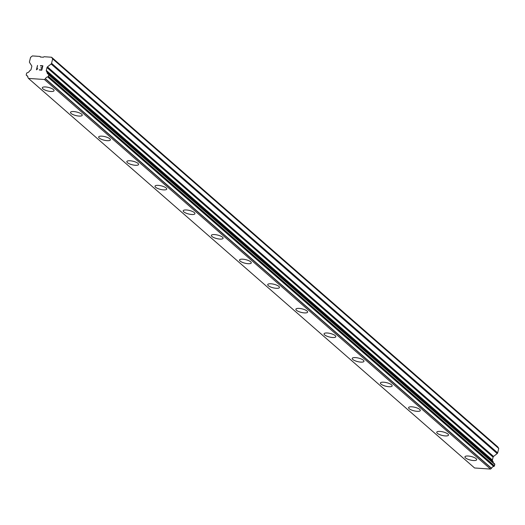 <?xml version="1.0" encoding="UTF-8"?>
<svg xmlns="http://www.w3.org/2000/svg" width="525" height="525" viewBox="0 0 525 525"><rect width="100%" height="100%" fill="white"/><g stroke="black" fill="none" stroke-linecap="round" stroke-linejoin="round"><path stroke-width="0.79" d="M54.055 90.661A6.044 1.818 13.9 0 1 49.304 91.297A6.044 1.818 13.9 0 1 42.906 88.85A6.044 1.818 13.9 0 1 42.322 87.76A6.044 1.818 13.9 0 1 47.079 87.13A6.044 1.818 13.9 0 1 53.478 89.578A6.044 1.818 13.9 0 1 54.055 90.661A6.044 1.818 13.9 0 1 49.297 91.284A6.044 1.818 13.9 0 1 42.906 88.837A6.044 1.818 13.9 0 1 42.328 87.754M82.235 115.264A6.044 1.818 13.9 0 1 77.47 115.887A6.044 1.818 13.9 0 1 71.085 113.446A6.044 1.818 13.9 0 1 70.501 112.357A6.044 1.818 13.9 0 1 75.252 111.733A6.044 1.818 13.9 0 1 81.651 114.181A6.044 1.818 13.9 0 1 82.228 115.27A6.044 1.818 13.9 0 1 77.477 115.9A6.044 1.818 13.9 0 1 71.078 113.453A6.044 1.818 13.9 0 1 70.501 112.363M110.407 139.867A6.044 1.818 13.9 0 1 105.643 140.49A6.044 1.818 13.9 0 1 99.258 138.049A6.044 1.818 13.9 0 1 98.674 136.966A6.044 1.818 13.9 0 1 103.425 136.336A6.044 1.818 13.9 0 1 109.823 138.784A6.044 1.818 13.9 0 1 110.407 139.873A6.044 1.818 13.9 0 1 105.65 140.503A6.044 1.818 13.9 0 1 99.251 138.055A6.044 1.818 13.9 0 1 98.674 136.966M138.58 164.469A6.044 1.818 13.9 0 1 133.822 165.093A6.044 1.818 13.9 0 1 127.431 162.652A6.044 1.818 13.9 0 1 126.847 161.569A6.044 1.818 13.9 0 1 131.604 160.945A6.044 1.818 13.9 0 1 137.996 163.387A6.044 1.818 13.9 0 1 138.58 164.476A6.044 1.818 13.9 0 1 133.822 165.106A6.044 1.818 13.9 0 1 127.431 162.665A6.044 1.818 13.9 0 1 126.847 161.575M166.753 189.079A6.044 1.818 13.9 0 1 162.002 189.709A6.044 1.818 13.9 0 1 155.603 187.268A6.044 1.818 13.9 0 1 155.019 186.178A6.044 1.818 13.9 0 1 159.777 185.548A6.044 1.818 13.9 0 1 166.176 187.996A6.044 1.818 13.9 0 1 166.753 189.079A6.044 1.818 13.9 0 1 161.995 189.702A6.044 1.818 13.9 0 1 155.603 187.254A6.044 1.818 13.9 0 1 155.026 186.172M194.933 213.682A6.044 1.818 13.9 0 1 190.168 214.305A6.044 1.818 13.9 0 1 183.783 211.857A6.044 1.818 13.9 0 1 183.199 210.774A6.044 1.818 13.9 0 1 187.95 210.151A6.044 1.818 13.9 0 1 194.348 212.599A6.044 1.818 13.9 0 1 194.926 213.688A6.044 1.818 13.9 0 1 190.175 214.318A6.044 1.818 13.9 0 1 183.776 211.87A6.044 1.818 13.9 0 1 183.199 210.781M223.105 238.284A6.044 1.818 13.9 0 1 218.341 238.908A6.044 1.818 13.9 0 1 211.956 236.467A6.044 1.818 13.9 0 1 211.372 235.384A6.044 1.818 13.9 0 1 216.123 234.754A6.044 1.818 13.9 0 1 222.521 237.202A6.044 1.818 13.9 0 1 223.105 238.291A6.044 1.818 13.9 0 1 218.348 238.921A6.044 1.818 13.9 0 1 211.949 236.473A6.044 1.818 13.9 0 1 211.372 235.384M251.278 262.894A6.044 1.818 13.9 0 1 246.52 263.524A6.044 1.818 13.9 0 1 240.128 261.076A6.044 1.818 13.9 0 1 239.544 259.993A6.044 1.818 13.9 0 1 244.302 259.363A6.044 1.818 13.9 0 1 250.694 261.804A6.044 1.818 13.9 0 1 251.278 262.894A6.044 1.818 13.9 0 1 246.52 263.511A6.044 1.818 13.9 0 1 240.128 261.069A6.044 1.818 13.9 0 1 239.544 259.987M279.451 287.49A6.044 1.818 13.9 0 1 274.693 288.12A6.044 1.818 13.9 0 1 268.301 285.672A6.044 1.818 13.9 0 1 267.724 284.589A6.044 1.818 13.9 0 1 272.475 283.966A6.044 1.818 13.9 0 1 278.873 286.407A6.044 1.818 13.9 0 1 279.451 287.497A6.044 1.818 13.9 0 1 274.7 288.127A6.044 1.818 13.9 0 1 268.301 285.685A6.044 1.818 13.9 0 1 267.717 284.596M307.63 312.099A6.044 1.818 13.9 0 1 302.866 312.723A6.044 1.818 13.9 0 1 296.481 310.275A6.044 1.818 13.9 0 1 295.897 309.192A6.044 1.818 13.9 0 1 300.648 308.569A6.044 1.818 13.9 0 1 307.046 311.017A6.044 1.818 13.9 0 1 307.624 312.099A6.044 1.818 13.9 0 1 302.873 312.736A6.044 1.818 13.9 0 1 296.474 310.288A6.044 1.818 13.9 0 1 295.897 309.199M335.803 336.702A6.044 1.818 13.9 0 1 331.039 337.326A6.044 1.818 13.9 0 1 324.653 334.884A6.044 1.818 13.9 0 1 324.069 333.802A6.044 1.818 13.9 0 1 328.821 333.172A6.044 1.818 13.9 0 1 335.219 335.619A6.044 1.818 13.9 0 1 335.803 336.709A6.044 1.818 13.9 0 1 331.045 337.339A6.044 1.818 13.9 0 1 324.647 334.891A6.044 1.818 13.9 0 1 324.069 333.802M363.976 361.305A6.044 1.818 13.9 0 1 359.218 361.928A6.044 1.818 13.9 0 1 352.826 359.487A6.044 1.818 13.9 0 1 352.242 358.404A6.044 1.818 13.9 0 1 357 357.774A6.044 1.818 13.9 0 1 363.392 360.222A6.044 1.818 13.9 0 1 363.976 361.312A6.044 1.818 13.9 0 1 359.218 361.942A6.044 1.818 13.9 0 1 352.826 359.494A6.044 1.818 13.9 0 1 352.242 358.411M392.149 385.908A6.044 1.818 13.9 0 1 387.391 386.531A6.044 1.818 13.9 0 1 380.999 384.09A6.044 1.818 13.9 0 1 380.422 383.007A6.044 1.818 13.9 0 1 385.173 382.384A6.044 1.818 13.9 0 1 391.571 384.825A6.044 1.818 13.9 0 1 392.149 385.914A6.044 1.818 13.9 0 1 387.398 386.544A6.044 1.818 13.9 0 1 380.999 384.103A6.044 1.818 13.9 0 1 380.415 383.014M420.322 410.517A6.044 1.818 13.9 0 1 415.57 411.147A6.044 1.818 13.9 0 1 409.172 408.706A6.044 1.818 13.9 0 1 408.594 407.617A6.044 1.818 13.9 0 1 413.346 406.987A6.044 1.818 13.9 0 1 419.744 409.434A6.044 1.818 13.9 0 1 420.322 410.517A6.044 1.818 13.9 0 1 415.564 411.141A6.044 1.818 13.9 0 1 409.178 408.693A6.044 1.818 13.9 0 1 408.594 407.61M448.501 435.12A6.044 1.818 13.9 0 1 443.737 435.743A6.044 1.818 13.9 0 1 437.351 433.296A6.044 1.818 13.9 0 1 436.767 432.213A6.044 1.818 13.9 0 1 441.518 431.589A6.044 1.818 13.9 0 1 447.917 434.037A6.044 1.818 13.9 0 1 448.501 435.127A6.044 1.818 13.9 0 1 443.743 435.757A6.044 1.818 13.9 0 1 437.345 433.309A6.044 1.818 13.9 0 1 436.767 432.219M476.674 459.723A6.044 1.818 13.9 0 1 471.916 460.346A6.044 1.818 13.9 0 1 465.524 457.905A6.044 1.818 13.9 0 1 464.94 456.822A6.044 1.818 13.9 0 1 469.698 456.192A6.044 1.818 13.9 0 1 476.09 458.64A6.044 1.818 13.9 0 1 476.674 459.729A6.044 1.818 13.9 0 1 471.916 460.359A6.044 1.818 13.9 0 1 465.524 457.912A6.044 1.818 13.9 0 1 464.94 456.822M51.575 57.245L497.674 446.808L498.75 448.462L497.661 452.872L51.562 63.302A1.096 0.906 131.1 0 1 51.109 63.997L47.46 66.878A1.096 0.906 -48.9 0 0 47.007 67.574L46.298 70.435A1.096 0.906 -48.9 0 0 46.397 71.177L46.915 71.964A0.551 0.453 131.1 0 1 47.047 72.201A2.638 2.172 -48.9 0 0 47.696 73.815A2.638 2.172 -48.9 0 0 48.346 74.176A0.551 0.453 131.1 0 1 48.543 74.333L48.654 74.491A0.551 0.453 131.1 0 1 48.7 74.865L48.353 76.289A0.551 0.453 131.1 0 1 48.123 76.637L47.919 76.794A0.551 0.453 131.1 0 1 47.657 76.906A2.638 2.172 -48.9 0 0 45.426 78.691A0.532 0.433 131.1 0 1 45.327 78.802L44.428 79.511L28.475 78.409L27.943 77.602A0.532 0.433 131.1 0 1 27.91 77.483A2.638 2.172 -48.9 0 0 27.261 75.817A2.638 2.172 -48.9 0 0 26.617 75.456A0.551 0.453 131.1 0 1 26.421 75.311L26.302 75.134A0.551 0.453 131.1 0 1 26.25 74.767L26.604 73.343A0.551 0.453 131.1 0 1 26.834 72.995L27.011 72.85A0.551 0.453 131.1 0 1 27.28 72.732A2.638 2.172 -48.9 0 0 29.498 70.993A0.551 0.453 131.1 0 1 29.741 70.783L30.621 70.094A1.096 0.906 -48.9 0 0 31.087 69.392L31.789 66.531A1.096 0.906 -48.9 0 0 31.69 65.789L29.564 62.514A1.096 0.906 131.1 0 1 29.466 61.779L30.555 57.376L32.399 55.926L39.966 56.444L40.34 57.015L43.378 57.225L44.015 56.72L51.575 57.245L52.657 58.898L51.562 63.302M493.316 462.722A2.638 2.172 -48.9 0 1 493.146 461.77A0.551 0.453 -48.9 0 0 493.014 461.541L492.496 460.747A1.096 0.906 -48.9 0 1 492.391 460.005L493.1 457.144A1.096 0.906 -48.9 0 1 493.559 456.442L497.201 453.567A1.096 0.906 -48.9 0 0 497.661 452.872M46.922 71.971L493.014 461.541A0.551 0.453 -48.9 0 0 493.014 461.534L46.928 71.978M28.475 78.409L474.574 467.978L490.521 469.074L491.426 468.366A0.532 0.433 -48.9 0 0 491.518 468.261A2.638 2.172 -48.9 0 1 493.749 466.469A0.551 0.453 -48.9 0 0 494.018 466.364L494.215 466.207A0.551 0.453 -48.9 0 0 494.445 465.852L494.799 464.435A0.551 0.453 -48.9 0 0 494.747 464.061L494.642 463.897A0.551 0.453 -48.9 0 0 494.484 463.765M41.58 69.858L42.013 68.106L41.58 69.864L39.454 69.713L41.58 69.858M42.013 68.106L40.858 68.027M40.924 67.732L42.085 67.81L40.93 67.738M42.085 67.81L42.518 66.058L42.085 67.817M42.518 66.058L40.392 65.914M42.866 65.789L40.464 65.625L42.866 65.782L41.783 70.173L39.382 70.009M37.761 68.729L36.428 69.799L37.518 65.408L36.435 69.799M36.848 69.248L37.242 68.933L36.848 69.248L37.518 65.415M40.642 57.035L39.966 56.444M498.75 448.462L52.657 58.898M493.146 461.77L47.047 72.201M494.018 466.364L47.919 76.794M493.749 466.469L47.657 76.906M491.518 468.261L45.426 78.691M491.426 468.366L45.327 78.802M490.521 469.074L44.428 79.511M27.707 76.407L26.617 75.456M27.733 76.466L26.545 75.429M497.201 453.567L51.109 63.997M493.559 456.442L47.46 66.878M493.1 457.144L47.007 67.574M492.391 460.005L46.298 70.435M492.496 460.747L46.397 71.177M494.642 463.897L48.543 74.333M494.747 464.061L48.654 74.491M494.799 464.435L48.7 74.865M494.445 465.852L48.353 76.289M494.215 466.207L48.123 76.637M494.576 463.824L48.477 74.255M27.746 76.486L26.473 75.377"/></g></svg>
